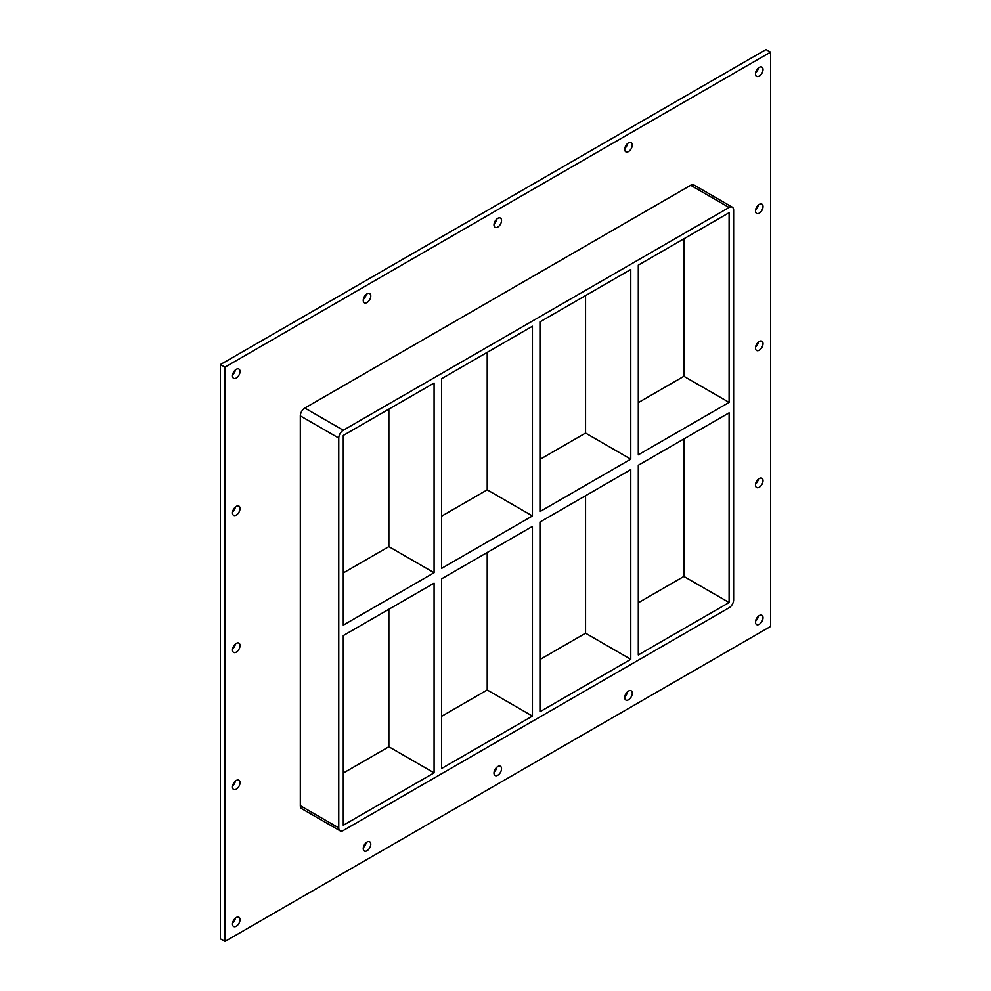 <?xml version="1.0" encoding="UTF-8"?>
<svg xmlns="http://www.w3.org/2000/svg" width="991" height="991" viewBox="0 0 991 991"><rect width="100%" height="100%" fill="white"/><g stroke="black" fill="none" stroke-linecap="round" stroke-linejoin="round"><path stroke-width="1.49" d="M763.02 617.752A5.327 3.072 -60 0 1 760.692 623.116A5.327 3.072 -60 0 1 756.579 624.553A5.327 3.072 -60 0 1 755.476 622.113A5.327 3.072 -60 0 1 757.805 616.749A5.327 3.072 -60 0 1 761.918 615.324A5.327 3.072 -60 0 1 763.02 617.752M755.576 621.072A5.327 3.072 120 0 0 758.4 616.191M240.045 782.642A5.327 3.072 -60 0 1 237.716 788.006A5.327 3.072 -60 0 1 233.603 789.443A5.327 3.072 -60 0 1 232.501 787.003A5.327 3.072 -60 0 1 234.83 781.639A5.327 3.072 -60 0 1 238.942 780.214A5.327 3.072 -60 0 1 240.045 782.642M232.6 785.962A5.327 3.072 120 0 0 235.424 781.081M763.02 480.709A5.327 3.072 -60 0 1 760.692 486.073A5.327 3.072 -60 0 1 756.579 487.498A5.327 3.072 -60 0 1 755.476 485.057A5.327 3.072 -60 0 1 757.805 479.694A5.327 3.072 -60 0 1 761.918 478.269A5.327 3.072 -60 0 1 763.02 480.709M755.576 484.017A5.327 3.072 120 0 0 758.4 479.136M240.045 645.599A5.327 3.072 -60 0 1 237.716 650.963A5.327 3.072 -60 0 1 233.603 652.388A5.327 3.072 -60 0 1 232.501 649.947A5.327 3.072 -60 0 1 234.83 644.584A5.327 3.072 -60 0 1 238.942 643.159A5.327 3.072 -60 0 1 240.045 645.599M232.6 648.907A5.327 3.072 120 0 0 235.424 644.026M763.02 343.666A5.327 3.072 -60 0 1 760.692 349.018A5.327 3.072 -60 0 1 756.579 350.455A5.327 3.072 -60 0 1 755.476 348.014A5.327 3.072 -60 0 1 757.805 342.651A5.327 3.072 -60 0 1 761.918 341.226A5.327 3.072 -60 0 1 763.02 343.666M755.576 346.974A5.327 3.072 120 0 0 758.4 342.093M240.045 508.544A5.327 3.072 -60 0 1 237.716 513.908A5.327 3.072 -60 0 1 233.603 515.345A5.327 3.072 -60 0 1 232.501 512.904A5.327 3.072 -60 0 1 234.83 507.541A5.327 3.072 -60 0 1 238.942 506.116A5.327 3.072 -60 0 1 240.045 508.544M232.6 511.864A5.327 3.072 120 0 0 235.424 506.983M763.02 206.611A5.327 3.072 -60 0 1 760.692 211.975A5.327 3.072 -60 0 1 756.579 213.399A5.327 3.072 -60 0 1 755.476 210.959A5.327 3.072 -60 0 1 757.805 205.595A5.327 3.072 -60 0 1 761.918 204.171A5.327 3.072 -60 0 1 763.02 206.611M755.576 209.919A5.327 3.072 120 0 0 758.4 205.038M632.27 145.045A5.327 3.072 -60 0 1 629.942 150.409A5.327 3.072 -60 0 1 625.841 151.834A5.327 3.072 -60 0 1 624.739 149.393A5.327 3.072 -60 0 1 627.068 144.042A5.327 3.072 -60 0 1 631.168 142.605A5.327 3.072 -60 0 1 632.27 145.045M624.838 148.365A5.327 3.072 120 0 0 627.65 143.472M632.27 693.242A5.327 3.072 -60 0 1 629.942 698.605A5.327 3.072 -60 0 1 625.841 700.03A5.327 3.072 -60 0 1 624.739 697.59A5.327 3.072 -60 0 1 627.068 692.226A5.327 3.072 -60 0 1 631.168 690.801A5.327 3.072 -60 0 1 632.27 693.242M624.838 696.549A5.327 3.072 120 0 0 627.65 691.668M501.533 220.535A5.327 3.072 -60 0 1 499.204 225.898A5.327 3.072 -60 0 1 495.091 227.323A5.327 3.072 -60 0 1 493.989 224.883A5.327 3.072 -60 0 1 496.318 219.519A5.327 3.072 -60 0 1 500.43 218.094A5.327 3.072 -60 0 1 501.533 220.535M494.088 223.842A5.327 3.072 120 0 0 496.912 218.961M501.533 768.731A5.327 3.072 -60 0 1 499.204 774.095A5.327 3.072 -60 0 1 495.091 775.519A5.327 3.072 -60 0 1 493.989 773.079A5.327 3.072 -60 0 1 496.318 767.715A5.327 3.072 -60 0 1 500.43 766.291A5.327 3.072 -60 0 1 501.533 768.731M494.088 772.039A5.327 3.072 120 0 0 496.912 767.158M370.783 296.012A5.327 3.072 -60 0 1 368.454 301.375A5.327 3.072 -60 0 1 364.354 302.812A5.327 3.072 -60 0 1 363.251 300.372A5.327 3.072 -60 0 1 365.58 295.008A5.327 3.072 -60 0 1 369.68 293.571A5.327 3.072 -60 0 1 370.783 296.012M363.35 299.332A5.327 3.072 120 0 0 366.162 294.451M370.783 844.208A5.327 3.072 -60 0 1 368.454 849.572A5.327 3.072 -60 0 1 364.354 850.996A5.327 3.072 -60 0 1 363.251 848.569A5.327 3.072 -60 0 1 365.58 843.205A5.327 3.072 -60 0 1 369.68 841.768A5.327 3.072 -60 0 1 370.783 844.208M363.35 847.528A5.327 3.072 120 0 0 366.162 842.635M240.045 919.698A5.327 3.072 -60 0 1 237.716 925.061A5.327 3.072 -60 0 1 233.603 926.486A5.327 3.072 -60 0 1 232.501 924.046A5.327 3.072 -60 0 1 234.83 918.682A5.327 3.072 -60 0 1 238.942 917.257A5.327 3.072 -60 0 1 240.045 919.698M232.6 923.005A5.327 3.072 120 0 0 235.424 918.124M763.02 69.568A5.327 3.072 -60 0 1 760.692 74.932A5.327 3.072 -60 0 1 756.579 76.357A5.327 3.072 -60 0 1 755.476 73.916A5.327 3.072 -60 0 1 757.805 68.552A5.327 3.072 -60 0 1 761.918 67.128A5.327 3.072 -60 0 1 763.02 69.568M755.576 72.876A5.327 3.072 120 0 0 758.4 67.995M240.045 371.501A5.327 3.072 -60 0 1 237.716 376.865A5.327 3.072 -60 0 1 233.603 378.289A5.327 3.072 -60 0 1 232.501 375.849A5.327 3.072 -60 0 1 234.83 370.485A5.327 3.072 -60 0 1 238.942 369.061A5.327 3.072 -60 0 1 240.045 371.501M232.6 374.809A5.327 3.072 120 0 0 235.424 369.928M532.427 515.952L441.614 568.376L441.614 378.686L532.427 326.25L532.427 515.952L487.213 489.839L441.614 516.162M532.427 716.084L441.614 768.508L441.614 578.818L532.427 526.394L532.427 716.084L487.213 689.984L487.213 552.495M434.083 572.724L343.282 625.148L343.282 435.458L434.083 383.034L434.083 572.724L388.868 546.623L343.282 572.947M388.868 409.134L388.868 546.623M388.868 609.267L388.868 746.756L434.083 772.856L343.282 825.28L343.282 635.59L434.083 583.166L434.083 772.856M539.959 511.591L539.959 321.902L630.771 269.478L630.771 459.167L539.959 511.591M539.959 711.736L539.959 522.034L630.771 469.61L630.771 659.312L539.959 711.736M487.213 352.362L487.213 489.839M630.771 659.312L585.557 633.199L539.959 659.523M441.614 716.295L487.213 689.984M343.282 773.079L388.868 746.756M585.557 495.723L585.557 633.199M585.557 295.578L585.557 433.067L539.959 459.39M638.303 402.619L683.889 376.295L683.889 238.806M638.303 602.751L683.889 576.428L683.889 438.939M732.299 207.169L693.873 184.97A6.392 3.691 120 0 0 690.677 185.292L729.103 207.478A6.392 3.691 -60 0 1 732.299 207.169A6.392 3.691 -60 0 1 733.625 210.092L733.625 599.914A6.392 3.691 -60 0 1 729.103 607.756L343.282 830.508A6.392 3.691 -60 0 1 340.086 830.817A6.392 3.691 -60 0 1 338.761 827.894L300.323 805.708A6.392 3.691 120 0 0 301.648 808.631L340.086 830.817M729.103 207.478L343.282 430.243L304.844 408.044A6.392 3.691 120 0 0 300.323 415.886L300.323 805.708M300.323 415.886L338.761 438.072A6.392 3.691 -60 0 1 343.282 430.243M338.761 438.072L338.761 827.894M729.103 402.396L638.303 454.819L638.303 265.13L729.103 212.706L729.103 402.396L683.889 376.295M729.103 412.838L729.103 602.528L638.303 654.952L638.303 465.262L729.103 412.838M585.557 433.067L630.771 459.167M683.889 576.428L729.103 602.528M770.552 52.164L224.969 367.153L224.969 941.45L770.552 626.461L770.552 52.164L766.031 49.55L220.448 364.539L220.448 938.836L224.969 941.45M690.677 185.292L304.844 408.044M220.448 364.539L224.969 367.153"/></g></svg>
